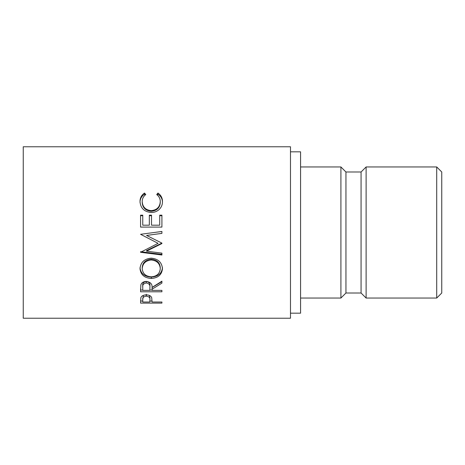 <?xml version="1.0" encoding="UTF-8"?>
<svg xmlns="http://www.w3.org/2000/svg" width="465" height="465" viewBox="0 0 465 465"><rect width="100%" height="100%" fill="white"/><g stroke="black" fill="none" stroke-linecap="round" stroke-linejoin="round"><path stroke-width="0.7" d="M436.711 166.952L441.75 171.992L441.75 293.008L436.711 298.048L436.711 166.952L366.118 166.952L366.118 298.048L436.711 298.048M366.118 298.048L361.073 293.008L361.073 171.992L366.118 166.952M361.073 171.992L345.948 171.992L340.909 166.952L300.57 166.952M361.073 293.008L345.948 293.008L345.948 171.992M345.948 293.008L340.909 298.048L340.909 166.952M340.909 298.048L300.57 298.048M290.486 313.178L300.57 313.178L300.57 151.822L290.486 151.822M140.564 303.116L140.883 297.6C141.703 295.845 143.505 294.938 146.289 294.868C149.149 294.944 150.956 295.891 151.706 297.71L152.061 302.012L161.907 302.012L161.907 303.116L140.564 303.116M152.061 289.23L152.061 290.387L161.907 290.387L161.907 291.788L140.564 291.788L140.854 284.882C141.616 282.691 143.423 281.534 146.272 281.418C150.404 281.964 152.334 283.97 152.061 287.434L161.907 281.191L161.907 283.121L152.061 289.23L152.061 287.562L161.907 281.633L161.907 281.191M140.017 268.741C140.57 262.341 144.307 258.813 151.23 258.162C158.065 258.784 161.808 262.26 162.459 268.584C161.884 274.67 158.176 277.96 151.328 278.454C144.476 278.041 140.703 274.803 140.017 268.741M161.907 243.114L146.516 250.606L146.516 251.158L161.907 243.544L161.907 243.114L146.551 235.435L161.907 233.389L161.907 231.465L154.136 232.5L161.907 231.5M146.516 251.158L161.907 253.14L161.907 255.006L140.564 252.28L158.077 243.34L140.564 234.302L154.136 232.5M140.564 227.094L140.564 215.167L142.755 215.167L142.755 225.182L149.323 225.182L149.323 215.167L151.509 215.167L151.509 225.182L159.722 225.182L159.722 215.167L161.907 215.167L161.907 227.094L140.564 227.094L140.564 215.679L142.755 215.679M144.481 193.056L145.766 194.556C143.377 196.364 142.191 198.729 142.209 201.653C142.604 207.053 145.621 210.046 151.259 210.639C156.943 210.029 159.948 206.995 160.268 201.531C160.239 198.671 159.053 196.34 156.711 194.556L157.978 193.056C160.971 195.143 162.459 197.968 162.459 201.519C162.535 204.803 161.291 207.588 158.722 209.878C156.531 211.651 153.991 212.522 151.113 212.499C144.197 211.796 140.5 208.146 140.017 201.543C140 197.968 141.488 195.137 144.481 193.056L144.481 194.219L145.185 195.015M290.486 318.217L290.486 146.783L23.25 146.783L23.25 318.217L290.486 318.217M142.209 201.653L142.209 202.56C142.604 207.803 145.621 210.709 151.259 211.284C156.943 210.692 159.948 207.745 160.268 202.444L160.268 201.531M151.259 210.639L151.259 211.284M157.275 195.027L157.978 194.219C160.971 196.242 162.459 198.979 162.459 202.432M157.978 193.056L157.978 194.219M140.017 202.455C140 198.979 141.488 196.236 144.481 194.219M142.755 225.182L149.323 225.182M149.323 215.679L151.509 215.679M151.509 225.182L159.722 225.182M159.722 215.679L161.907 215.679L161.907 227.094M161.907 233.366L146.551 235.435M158.077 243.34L140.564 234.302M161.907 253.14L161.907 254.349L140.564 251.699L140.564 252.28M162.459 267.52C161.872 273.443 158.164 276.634 151.328 277.099C144.476 276.704 140.703 273.56 140.017 267.671M151.328 278.454L151.328 277.099M160.268 268.654L160.268 267.59C159.844 262.516 156.833 259.714 151.224 259.174C145.661 259.755 142.65 262.556 142.209 267.59L142.209 268.654C142.709 273.687 145.748 276.408 151.323 276.826C156.85 276.373 159.832 273.653 160.268 268.654C159.85 263.428 156.833 260.54 151.224 259.981C145.661 260.574 142.656 263.469 142.209 268.654M151.224 259.174L151.224 259.981M161.907 291.788L161.907 290.387M152.061 290.044L149.869 290.044M142.755 290.044L140.564 290.044L140.564 288.626M149.899 285.83L149.899 285.818C150.276 283.441 149.067 281.993 146.266 281.494C143.528 282.005 142.36 283.429 142.755 285.76L142.755 290.387L149.869 290.387L149.899 287.446C150.276 284.987 149.062 283.493 146.266 282.976L146.266 281.494M146.266 282.976C143.528 283.505 142.36 284.975 142.755 287.37M161.907 303.116L161.907 302.012M152.055 301.035L149.887 301.035M142.755 301.035L140.564 301.035L140.564 300.657M149.916 297.769L149.916 299.751C150.294 297.798 149.085 296.6 146.301 296.164C143.569 296.571 142.383 297.734 142.755 299.652L142.755 302.012L149.869 302.012L149.916 297.769L149.248 295.368M143.383 295.351L142.755 299.652M146.301 296.164L146.301 294.293"/></g></svg>
